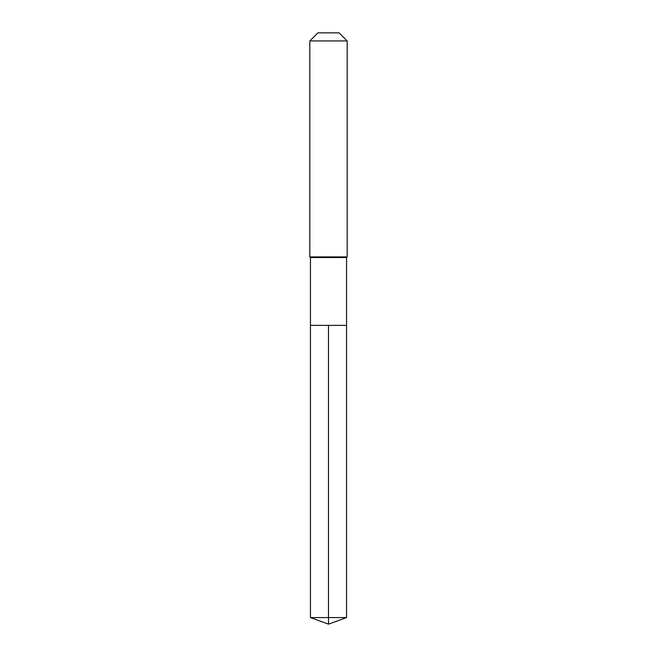 <?xml version="1.0" encoding="UTF-8"?>
<svg xmlns="http://www.w3.org/2000/svg" width="657" height="657" viewBox="0 0 657 657"><rect width="100%" height="100%" fill="white"/><g stroke="black" fill="none" stroke-linecap="round" stroke-linejoin="round"><path stroke-width="0.99" d="M310.449 325.387L310.449 257.544L346.551 257.544L346.551 325.387L310.449 325.387L328.5 325.387L328.5 617.58L328.5 325.387L346.551 325.387L346.551 617.58L310.449 617.58L310.449 325.387L310.449 617.58L328.5 624.15L328.5 617.58L328.5 624.15L310.449 617.58M346.551 257.544L347.175 256.92L309.825 256.92L310.449 257.544M347.175 40.939L339.078 32.85L317.922 32.85L309.825 40.939L347.175 40.939L347.175 256.92M309.825 40.939L309.825 256.92M328.5 624.15L346.551 617.58"/></g></svg>
